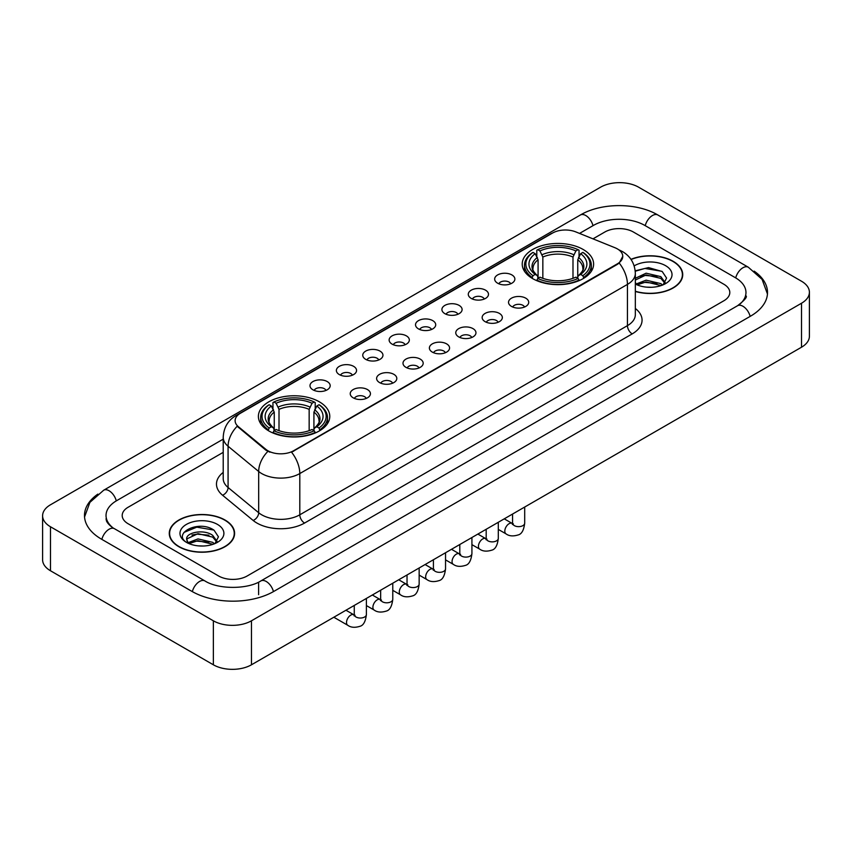 <?xml version="1.0" encoding="UTF-8"?>
<svg xmlns="http://www.w3.org/2000/svg" width="852" height="852" viewBox="0 0 852 852"><rect width="100%" height="100%" fill="white"/><g stroke="black" fill="none" stroke-linecap="round" stroke-linejoin="round"><path stroke-width="1.28" d="M319.319 401.803A35.699 20.608 0 0 0 280.425 397.341A35.699 20.608 0 0 0 258.39 416.372A35.699 20.608 0 0 0 268.838 430.952A35.699 20.608 0 0 0 307.742 435.415A35.699 20.608 0 0 0 329.777 416.372A35.699 20.608 0 0 0 319.319 401.803M583.162 249.476A35.699 20.608 0 0 0 544.258 245.014A35.699 20.608 0 0 0 522.223 264.056A35.699 20.608 0 0 0 532.681 278.625A35.699 20.608 0 0 0 571.575 283.088A35.699 20.608 0 0 0 593.61 264.056A35.699 20.608 0 0 0 583.162 249.476M497.621 283.194A10.107 5.836 180 0 1 495.619 281.543A10.107 5.836 180 0 1 498.963 274.291A10.107 5.836 180 0 1 511.914 274.94A10.107 5.836 180 0 1 513.916 281.543A10.107 5.836 180 0 1 497.621 283.194M510.678 283.791A6.06 3.504 0 0 0 509.059 282.087A6.06 3.504 0 0 0 503.085 281.203A6.06 3.504 0 0 0 498.857 283.791M471.241 298.424A10.107 5.836 180 0 1 469.239 296.773A10.107 5.836 180 0 1 472.583 289.52A10.107 5.836 180 0 1 485.533 290.17A10.107 5.836 180 0 1 487.536 296.773A10.107 5.836 180 0 1 471.241 298.424M484.298 299.031A6.06 3.504 0 0 0 482.669 297.327A6.06 3.504 0 0 0 476.705 296.432A6.06 3.504 0 0 0 472.477 299.031M444.861 313.653A10.107 5.836 180 0 1 442.859 312.002A10.107 5.836 180 0 1 446.203 304.75A10.107 5.836 180 0 1 459.143 305.41A10.107 5.836 180 0 1 461.156 312.002A10.107 5.836 180 0 1 444.861 313.653M457.918 314.26A6.06 3.504 0 0 0 456.289 312.556A6.06 3.504 0 0 0 450.314 311.672A6.06 3.504 0 0 0 446.086 314.26M418.47 328.883A10.107 5.836 180 0 1 416.468 327.232A10.107 5.836 180 0 1 419.812 319.99A10.107 5.836 180 0 1 432.763 320.64A10.107 5.836 180 0 1 434.765 327.232A10.107 5.836 180 0 1 418.47 328.883M431.527 329.49A6.06 3.504 0 0 0 429.909 327.786A6.06 3.504 0 0 0 423.934 326.902A6.06 3.504 0 0 0 419.706 329.49M392.09 344.123A10.107 5.836 180 0 1 390.088 342.472A10.107 5.836 180 0 1 393.432 335.219A10.107 5.836 180 0 1 406.383 335.869A10.107 5.836 180 0 1 408.385 342.472A10.107 5.836 180 0 1 392.09 344.123M405.147 344.719A6.06 3.504 0 0 0 403.518 343.015A6.06 3.504 0 0 0 397.554 342.131A6.06 3.504 0 0 0 393.326 344.719M365.71 359.352A10.107 5.836 180 0 1 363.708 357.702A10.107 5.836 180 0 1 367.052 350.449A10.107 5.836 180 0 1 379.992 351.099A10.107 5.836 180 0 1 382.005 357.702A10.107 5.836 180 0 1 365.71 359.352M378.767 359.959A6.06 3.504 0 0 0 377.138 358.255A6.06 3.504 0 0 0 371.163 357.361A6.06 3.504 0 0 0 366.935 359.959M339.33 374.582A10.107 5.836 180 0 1 337.317 372.931A10.107 5.836 180 0 1 340.672 365.689A10.107 5.836 180 0 1 353.612 366.339A10.107 5.836 180 0 1 355.614 372.931A10.107 5.836 180 0 1 339.33 374.582M352.387 375.189A6.06 3.504 0 0 0 350.758 373.485A6.06 3.504 0 0 0 344.783 372.601A6.06 3.504 0 0 0 340.555 375.189M312.94 389.811A10.107 5.836 180 0 1 310.937 388.161A10.107 5.836 180 0 1 314.281 380.919A10.107 5.836 180 0 1 327.232 381.568A10.107 5.836 180 0 1 329.234 388.161A10.107 5.836 180 0 1 312.94 389.811M325.997 390.418A6.06 3.504 0 0 0 324.367 388.714A6.06 3.504 0 0 0 318.403 387.83A6.06 3.504 0 0 0 314.175 390.418M511.488 306.422A10.107 5.836 180 0 1 509.475 304.771A10.107 5.836 180 0 1 512.829 297.529A10.107 5.836 180 0 1 525.769 298.179A10.107 5.836 180 0 1 527.771 304.771A10.107 5.836 180 0 1 511.488 306.422M524.544 307.029A6.06 3.504 0 0 0 522.915 305.325A6.06 3.504 0 0 0 516.94 304.441A6.06 3.504 0 0 0 512.712 307.029M485.097 321.651A10.107 5.836 180 0 1 483.095 320.001A10.107 5.836 180 0 1 486.439 312.759A10.107 5.836 180 0 1 499.389 313.408A10.107 5.836 180 0 1 501.391 320.001A10.107 5.836 180 0 1 485.097 321.651M498.154 322.258A6.06 3.504 0 0 0 496.535 320.554A6.06 3.504 0 0 0 490.56 319.67A6.06 3.504 0 0 0 486.332 322.258M458.717 336.891A10.107 5.836 180 0 1 456.715 335.241A10.107 5.836 180 0 1 460.059 327.988A10.107 5.836 180 0 1 473.009 328.638A10.107 5.836 180 0 1 475.011 335.241A10.107 5.836 180 0 1 458.717 336.891M471.774 337.488A6.06 3.504 0 0 0 470.144 335.784A6.06 3.504 0 0 0 464.18 334.9A6.06 3.504 0 0 0 459.952 337.488M432.337 352.121A10.107 5.836 180 0 1 430.335 350.47A10.107 5.836 180 0 1 433.679 343.218A10.107 5.836 180 0 1 446.618 343.867A10.107 5.836 180 0 1 448.621 350.47A10.107 5.836 180 0 1 432.337 352.121M445.394 352.728A6.06 3.504 0 0 0 443.764 351.024A6.06 3.504 0 0 0 437.79 350.129A6.06 3.504 0 0 0 433.562 352.728M405.946 367.35A10.107 5.836 180 0 1 403.944 365.7A10.107 5.836 180 0 1 407.288 358.458A10.107 5.836 180 0 1 420.238 359.107A10.107 5.836 180 0 1 422.241 365.7A10.107 5.836 180 0 1 405.946 367.35M419.003 367.957A6.06 3.504 0 0 0 417.384 366.253A6.06 3.504 0 0 0 411.409 365.37A6.06 3.504 0 0 0 407.181 367.957M379.566 382.58A10.107 5.836 180 0 1 377.564 380.929A10.107 5.836 180 0 1 380.908 373.687A10.107 5.836 180 0 1 393.858 374.337A10.107 5.836 180 0 1 395.86 380.929A10.107 5.836 180 0 1 379.566 382.58M392.623 383.187A6.06 3.504 0 0 0 390.993 381.483A6.06 3.504 0 0 0 385.029 380.599A6.06 3.504 0 0 0 380.801 383.187M353.186 397.82A10.107 5.836 180 0 1 351.184 396.169A10.107 5.836 180 0 1 354.528 388.917A10.107 5.836 180 0 1 367.468 389.566A10.107 5.836 180 0 1 369.48 396.169A10.107 5.836 180 0 1 353.186 397.82M366.243 398.416A6.06 3.504 0 0 0 364.613 396.712A6.06 3.504 0 0 0 358.639 395.829A6.06 3.504 0 0 0 354.411 398.416M615.016 247.751A18.18 10.501 180 0 1 617.444 248.933A18.18 10.501 180 0 1 622.769 256.356A18.18 10.501 180 0 1 617.444 263.779L293.61 450.74A18.18 10.501 180 0 1 265.856 449.345L238.4 426.703A18.18 10.501 180 0 1 235.109 420.686A18.18 10.501 180 0 1 240.434 413.252L552.511 233.075A18.18 10.501 180 0 1 575.803 231.904L615.016 247.751M635.336 291.469A32.664 18.861 0 0 0 682.729 274.642A32.664 18.861 0 0 0 673.165 261.308A32.664 18.861 0 0 0 630.959 259.338M225.035 520.029A32.664 18.861 0 0 0 189.432 515.95A32.664 18.861 0 0 0 169.271 533.363A32.664 18.861 0 0 0 178.835 546.707A32.664 18.861 0 0 0 214.438 550.786A32.664 18.861 0 0 0 234.598 533.363A32.664 18.861 0 0 0 225.035 520.029M622.769 256.356L619.212 263.044L617.444 264.322L291.565 452.21A23.568 13.611 60 0 1 299.797 473.563A26.944 15.549 180 0 1 261.702 473.563A26.944 15.549 180 0 1 258.678 471.486L228.08 446.256A26.944 15.549 180 0 1 223.213 437.342L223.213 478.579A26.944 15.549 0 0 0 228.08 487.504L258.678 512.734A26.944 15.549 0 0 0 261.702 514.81A26.944 15.549 0 0 0 299.797 514.81L627.445 325.645A26.944 15.549 0 0 0 635.336 314.644L635.336 273.407A26.944 15.549 180 0 1 627.445 284.398A23.568 13.611 -120 0 0 619.212 263.044M269.935 452.21L265.856 450.144L237.175 426.256A23.568 15.762 129.5 0 0 228.08 446.256L228.08 487.504A6.731 4.505 -50.5 0 1 222.564 495.236A33.675 19.447 180 0 1 223.213 472.413M218.602 575.984A20.203 11.662 0 0 0 247.176 575.984L723.88 300.756A20.203 11.662 0 0 0 729.802 292.513A20.203 11.662 0 0 0 723.88 284.259L633.398 232.021A20.203 11.662 0 0 0 604.824 232.021L592.992 238.848L604.824 232.021A20.203 11.662 0 0 1 633.398 232.021L723.88 284.259A20.203 11.662 0 0 1 729.802 292.513A20.203 11.662 0 0 1 723.88 300.756L247.176 575.984A20.203 11.662 0 0 1 218.602 575.984L128.119 523.746L218.602 575.984M223.213 452.348L128.119 507.249A20.203 11.662 0 0 0 122.198 515.492A20.203 11.662 0 0 0 128.119 523.746A20.203 11.662 0 0 1 122.198 515.492A20.203 11.662 0 0 1 128.119 507.249L223.213 452.348M635.336 291.256A32.323 18.669 0 0 0 682.399 274.642A32.323 18.669 0 0 0 672.931 261.447A32.323 18.669 0 0 0 631.087 259.53M646.412 287.135L651.492 287.284M636.327 283.918L646.125 280.18L660.832 283.62L662.611 285.047M637.232 284.856L646.125 281.927L661.152 285.58M635.336 282.353A15.219 8.786 0 0 0 637.36 284.973M635.336 278.295L646.125 273.194L660.832 276.634L665.199 282.672M635.336 280.042L646.125 274.94L660.832 278.38L664.858 283.13M635.336 284.035A21.96 12.673 0 0 0 665.593 283.599A21.96 12.673 0 0 0 665.593 265.675A21.96 12.673 0 0 0 634.165 265.899M663.133 284.824L666.573 278.072L662.217 271.522L648.532 267.592L635.198 270.819M636.476 284.6L635.336 283.386M635.241 271.234L644.932 268.433L661.919 271.319M640.086 276.293L644.932 275.409L657.062 276.453M640.086 283.279L644.932 282.395L657.062 283.439M179.069 546.569A32.323 18.669 0 0 0 214.299 550.616A32.323 18.669 0 0 0 234.257 533.363A32.323 18.669 0 0 0 224.79 520.167A32.323 18.669 0 0 0 189.559 516.12A32.323 18.669 0 0 0 169.601 533.363A32.323 18.669 0 0 0 179.069 546.569M198.282 545.866L203.362 546.015M188.185 542.649L197.994 538.911L212.691 542.341L214.47 543.768M189.091 543.587L197.994 540.658L213.011 544.311M188.345 543.32L186.769 539.635A15.219 8.786 0 0 0 189.229 543.704M217.068 541.403L212.691 535.365C203.553 528.549 184.756 532.756 186.769 539.635L186.716 538.965M186.812 539.848L187.227 538.72L197.994 533.672L212.691 537.111L216.727 541.851M214.992 543.555L218.431 536.803L214.086 530.242C198.676 519.177 171.305 533.767 187.11 542.713L187.898 543.193M217.462 524.406A21.96 12.673 0 0 0 186.407 524.406A21.96 12.673 0 0 0 186.407 542.33A21.96 12.673 0 0 0 217.462 542.33A21.96 12.673 0 0 0 217.462 524.406M183.904 532.447L196.791 527.154L213.788 530.05M191.956 535.024L196.791 534.14L208.921 535.184M191.956 542L196.791 541.126L208.921 542.17M532.031 278.242L532.99 275.697A32.056 18.51 0 0 1 532.99 252.416L535.194 253.683A28.957 16.72 0 0 0 535.194 274.419L537.378 275.654L538.081 278.253M538.081 277.198L538.081 259.785L535.194 253.683M536.792 256.441L536.792 250.211L537.75 249.668A32.056 18.51 0 0 1 578.082 249.668L575.877 250.935A28.957 16.72 0 0 0 539.955 250.935L542.841 257.038L542.841 278.327M572.991 278.327L572.991 257.038L575.877 250.935M536.792 280.095A33.409 19.287 0 0 0 579.041 280.095L578.082 278.444A32.056 18.51 0 0 1 537.75 278.444L536.792 280.67M579.041 280.67L579.041 280.095M532.99 252.416L532.031 252.959A33.409 19.287 0 0 0 524.512 265.153A33.409 19.287 0 0 0 532.031 277.347M578.082 249.668L579.041 250.211L579.041 256.441M537.75 278.444L539.955 277.166A28.957 16.72 0 0 0 575.877 277.166L578.082 278.444M535.194 274.419L532.99 275.697M539.955 250.935L537.75 249.668M537.378 257.432A25.901 14.953 0 0 0 537.378 275.654L537.495 275.739C533.81 272.182 532.319 269.764 533.001 268.486A24.921 14.388 0 0 1 538.081 259.785M583.801 277.347A33.409 19.287 0 0 0 591.32 265.153A33.409 19.287 0 0 0 583.801 252.959L582.843 252.416A32.056 18.51 0 0 1 582.843 275.697L583.801 278.242M582.843 275.697L580.638 274.419A28.957 16.72 0 0 0 580.638 253.683L582.843 252.416M580.638 253.683L577.752 259.785L577.752 277.198L578.465 275.654L580.638 274.419M577.752 259.785A24.921 14.388 0 0 1 582.832 268.486C583.513 269.775 582.012 272.182 578.338 275.739L578.465 275.654A25.901 14.953 0 0 0 578.465 257.432M577.752 278.253L577.752 277.198M268.199 430.569L269.157 428.013A32.056 18.51 0 0 1 269.157 404.732L271.362 406.01A28.957 16.72 0 0 0 271.362 426.745L273.535 427.981L274.248 430.579M274.248 429.514L274.248 412.112L271.362 406.01M272.959 408.768L272.959 402.527L273.918 401.984A32.056 18.51 0 0 1 314.25 401.984L312.045 403.262A28.957 16.72 0 0 0 276.123 403.262L279.009 409.354L279.009 430.654M309.159 430.654L309.159 409.354L312.045 403.262M272.959 432.422A33.409 19.287 0 0 0 315.208 432.422L314.25 430.761A32.056 18.51 0 0 1 273.918 430.761L272.959 432.986M315.208 432.986L315.208 432.422M269.157 404.732L268.199 405.286A33.409 19.287 0 0 0 260.68 417.48A33.409 19.287 0 0 0 268.199 429.664M314.25 401.984L315.208 402.527L315.208 408.768M273.918 430.761L276.123 429.493A28.957 16.72 0 0 0 312.045 429.493L314.25 430.761M271.362 426.745L269.157 428.013M276.123 403.262L273.918 401.984M273.535 409.759A25.901 14.953 0 0 0 273.535 427.981L273.662 428.066C269.977 424.498 268.486 422.091 269.168 420.813A24.921 14.388 0 0 1 274.248 412.112M319.969 429.664A33.409 19.287 0 0 0 327.488 417.48A33.409 19.287 0 0 0 319.969 405.286L319.01 404.732A32.056 18.51 0 0 1 319.01 428.013L319.969 430.569M319.01 428.013L316.806 426.745A28.957 16.72 0 0 0 316.806 406.01L319.01 404.732M316.806 406.01L313.919 412.112L313.919 429.514L314.622 427.981L316.806 426.745M313.919 412.112A24.921 14.388 0 0 1 318.999 420.813C319.681 422.091 318.179 424.509 314.505 428.066L314.622 427.981A25.901 14.953 0 0 0 314.622 409.759M313.919 430.579L313.919 429.514M739.248 304.675A36.37 21.002 0 0 0 745.969 292.513A36.37 21.002 0 0 0 735.308 277.667L644.826 225.429A36.37 21.002 0 0 0 593.397 225.429L579.552 233.416M223.213 439.142L116.692 500.646A36.37 21.002 0 0 0 106.031 515.492A36.37 21.002 0 0 0 112.752 527.654M213.362 620.799A26.944 15.549 0 0 0 251.457 620.799L801.508 303.237A26.944 15.549 0 0 0 809.4 292.236A26.944 15.549 0 0 0 801.508 281.235L638.638 187.206A26.944 15.549 0 0 0 600.543 187.206L50.492 504.778A26.944 15.549 0 0 0 42.6 515.769A26.944 15.549 0 0 0 50.492 526.77L213.362 620.799L213.362 664.794A26.944 15.549 0 0 0 251.457 664.794L801.508 347.222A26.944 15.549 0 0 0 809.4 336.231L809.4 292.236M42.6 515.769L42.6 559.764A26.944 15.549 0 0 0 50.492 570.765L213.362 664.794M97.874 494.107A57.925 33.441 0 0 0 84.486 515.492A57.925 33.441 0 0 0 101.452 539.146L191.934 591.384A57.925 33.441 0 0 0 273.843 591.384L750.548 316.156A57.925 33.441 0 0 0 767.514 292.513A57.925 33.441 0 0 0 754.126 271.128M238.4 426.703L238.4 427.502M265.856 449.345L265.856 450.144M293.61 450.74L293.61 451.283M617.444 263.779L617.444 264.322M304.558 523.053A6.731 3.887 60 0 1 299.797 514.81L299.797 473.563L627.445 284.398L627.445 325.645A6.731 3.887 60 0 0 632.205 333.888L304.558 523.053A33.675 19.447 180 0 1 256.942 523.053A33.675 19.447 180 0 1 253.161 520.465L222.564 495.236M635.336 273.407C634.878 263.715 630.618 256.452 622.567 251.617L619.159 249.955A23.568 11.044 112 0 0 618.85 249.838M238.432 414.636A23.568 13.611 -120 0 0 235.983 415.552C227.931 420.387 223.671 427.651 223.213 437.342M235.983 415.552L550.53 233.949A23.568 13.611 60 0 1 552.32 233.192M267.869 451.39A23.568 15.762 129.5 0 0 258.678 471.486L258.678 512.734A6.731 4.505 -50.5 0 1 253.161 520.465M635.336 308.477A33.675 19.447 180 0 1 632.205 333.888M572.991 257.038A24.921 14.388 0 0 0 542.841 257.038M573.694 254.684A25.901 14.953 0 0 0 542.138 254.684M309.159 409.354A24.921 14.388 0 0 0 279.009 409.354M309.862 407.011A25.901 14.953 0 0 0 278.306 407.011M524.694 507.046L524.694 523.139A6.06 3.504 180 0 1 522.638 525.769A6.06 3.504 180 0 1 514.342 525.62A6.06 3.504 180 0 1 512.563 523.139L512.371 524.449L512.915 524.001M524.694 523.139C523.863 530.178 521.68 534.108 518.154 534.939C513.138 536.483 509.113 536.142 506.067 533.895A6.06 3.504 -60 0 1 505.14 529.028A6.06 3.504 -60 0 1 509.102 523.692A6.06 3.504 -60 0 1 509.368 523.543A6.06 3.504 -60 0 1 512.137 523.394L513.362 523.873M498.303 522.276L498.303 538.379A6.06 3.504 180 0 1 496.247 540.999A6.06 3.504 180 0 1 487.962 540.85A6.06 3.504 180 0 1 486.183 538.379L485.991 539.678L486.535 539.231M498.303 538.379C497.472 545.408 495.3 549.348 491.764 550.168C486.758 551.723 482.733 551.372 479.687 549.125A6.06 3.504 -60 0 1 478.76 544.268A6.06 3.504 -60 0 1 482.722 538.922A6.06 3.504 -60 0 1 482.988 538.784A6.06 3.504 -60 0 1 485.747 538.624L486.982 539.114M471.923 537.516L471.923 553.608A6.06 3.504 180 0 1 469.867 556.228A6.06 3.504 180 0 1 461.571 556.079A6.06 3.504 180 0 1 459.803 553.608L459.601 554.918L460.144 554.471M471.923 553.608C471.092 560.648 468.909 564.578 465.384 565.398C460.378 566.953 456.352 566.601 453.307 564.354A6.06 3.504 -60 0 1 452.38 559.498A6.06 3.504 -60 0 1 456.331 554.151A6.06 3.504 -60 0 1 456.608 554.013A6.06 3.504 -60 0 1 459.366 553.853L460.602 554.343M445.543 552.746L445.543 568.838A6.06 3.504 180 0 1 443.487 571.468A6.06 3.504 180 0 1 435.191 571.309A6.06 3.504 180 0 1 433.412 568.838L433.221 570.148L433.764 569.7M445.543 568.838C444.712 575.877 442.529 579.807 439.004 580.638C433.998 582.182 429.972 581.831 426.927 579.584A6.06 3.504 -60 0 1 425.989 574.727A6.06 3.504 -60 0 1 429.951 569.392A6.06 3.504 -60 0 1 430.217 569.242A6.06 3.504 -60 0 1 432.986 569.093L434.211 569.573M419.152 567.975L419.152 584.067A6.06 3.504 180 0 1 417.107 586.698A6.06 3.504 180 0 1 408.811 586.549A6.06 3.504 180 0 1 407.032 584.067L406.841 585.377L407.384 584.93M419.152 584.067C418.321 591.107 416.149 595.037 412.613 595.867C407.607 597.412 403.582 597.071 400.536 594.824A6.06 3.504 -60 0 1 399.609 589.967A6.06 3.504 -60 0 1 403.571 584.621A6.06 3.504 -60 0 1 403.837 584.472A6.06 3.504 -60 0 1 406.596 584.323L407.831 584.802M392.772 583.205L392.772 599.307A6.06 3.504 180 0 1 390.717 601.927A6.06 3.504 180 0 1 382.42 601.778A6.06 3.504 180 0 1 380.652 599.307L380.45 600.617L380.993 600.159M392.772 599.307C391.941 606.347 389.758 610.277 386.233 611.097C381.227 612.652 377.202 612.3 374.156 610.053A6.06 3.504 -60 0 1 373.229 605.197A6.06 3.504 -60 0 1 377.191 599.851A6.06 3.504 -60 0 1 377.457 599.712A6.06 3.504 -60 0 1 380.216 599.552L381.451 600.042M366.392 598.445L366.392 614.537A6.06 3.504 180 0 1 364.337 617.157A6.06 3.504 180 0 1 356.04 617.008A6.06 3.504 180 0 1 354.262 614.537L354.07 615.847L354.613 615.4M366.392 614.537C365.561 621.577 363.378 625.506 359.853 626.327C354.847 627.881 350.822 627.53 347.776 625.283A6.06 3.504 -60 0 1 346.839 620.426A6.06 3.504 -60 0 1 350.8 615.091A6.06 3.504 -60 0 1 351.077 614.942A6.06 3.504 -60 0 1 353.836 614.782L355.06 615.272M273.439 591.618A10.778 6.22 -120 0 0 266.229 581.479A10.778 6.22 -120 0 0 260.84 580.947C247.581 589.52 218.187 589.52 204.938 580.947L114.456 528.709C113.38 528.315 108.129 524.736 106.479 520.945L106.031 518.793M192.339 591.618A10.778 6.22 -60 0 1 199.549 581.479A10.778 6.22 -60 0 1 204.938 580.947M101.857 539.38A10.778 6.22 -60 0 1 109.067 529.241A10.778 6.22 -60 0 1 114.456 528.709M84.54 517.015L89.907 502.36L103.678 490.219A10.778 6.22 60 0 1 109.067 490.752A10.778 6.22 60 0 1 116.287 500.891M103.678 490.219L580.393 214.992A10.778 6.22 60 0 1 585.771 215.524A10.778 6.22 60 0 1 592.992 225.652M580.393 214.992C601.406 202.488 636.817 202.488 657.84 214.992A10.778 6.22 120 0 0 652.451 215.524A10.778 6.22 120 0 0 645.23 225.652M767.46 294.025L762.093 279.371L748.322 267.23A10.778 6.22 120 0 0 742.933 267.762A10.778 6.22 120 0 0 735.713 277.901M750.143 316.39A10.778 6.22 -120 0 0 742.933 306.262A10.778 6.22 -120 0 0 737.544 305.73L260.84 580.947M251.457 664.794L251.457 620.799M50.492 570.765L50.492 526.77M801.508 347.222L801.508 303.237M258.603 594.685L258.603 582.587M550.53 233.949L554.854 231.936M682.399 277.337L682.399 274.642M234.257 536.068L234.257 533.363M169.601 536.068L169.601 533.363M524.512 271.319L524.512 265.153M591.32 271.319L591.32 265.153M260.68 423.636L260.68 417.48M327.488 423.636L327.488 417.48M506.067 533.895L498.303 529.412M512.563 514.044L512.563 523.139M512.137 523.394L504.256 518.847M479.687 549.125L471.923 544.641M486.183 529.284L486.183 538.379M485.747 538.624L477.876 534.076M453.307 564.354L445.543 559.87M459.803 544.513L459.803 553.608M459.366 553.853L451.485 549.306M426.927 579.584L419.152 575.1M433.412 559.743L433.412 568.838M432.986 569.093L425.105 564.546M400.536 594.824L392.772 590.34M407.032 574.972L407.032 584.067M406.596 584.323L398.725 579.775M374.156 610.053L366.392 605.57M380.652 590.212L380.652 599.307M380.216 599.552L372.345 595.005M347.776 625.283L333.835 617.242M354.262 605.442L354.262 614.537M353.836 614.782L345.955 610.234M745.969 295.814C747.47 296.901 744.659 300.202 737.544 305.73M657.84 214.992L748.322 267.23"/></g></svg>

